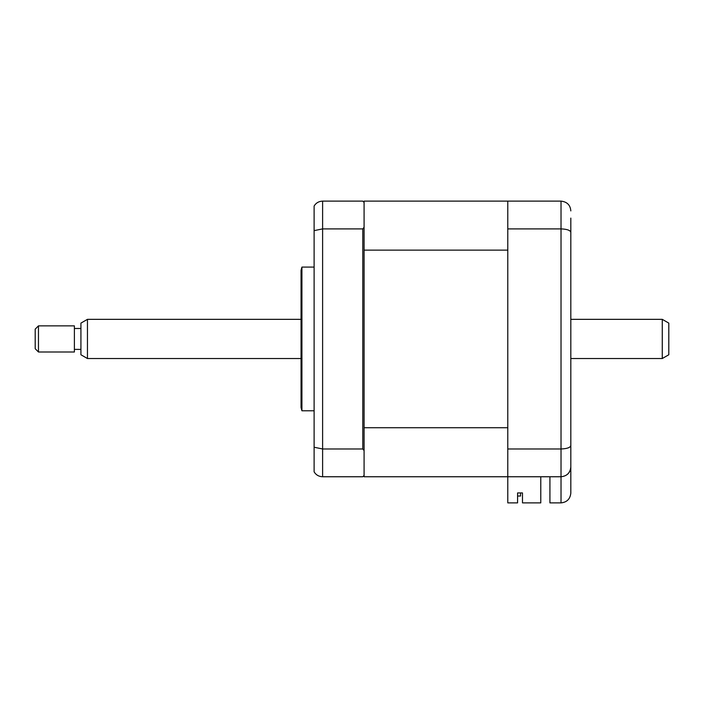 <?xml version="1.0" encoding="UTF-8"?>
<svg xmlns="http://www.w3.org/2000/svg" width="704" height="704" viewBox="0 0 704 704"><rect width="100%" height="100%" fill="white"/><g stroke="black" fill="none" stroke-linecap="round" stroke-linejoin="round"><path stroke-width="1.06" d="M301.928 338.932L301.928 267.089L301.048 270.354L301.048 407.519L301.928 410.784L301.928 338.932M540.778 476.758L540.778 502.885L522.482 502.885L522.482 492.932L517.581 492.932L517.581 502.885L507.786 502.885L507.786 201.115L364.082 201.115L364.082 202.418L362.78 201.115L322.608 201.115L322.608 476.758L362.78 476.758L364.082 475.455L364.082 476.758L561.026 476.758C566.931 476.142 570.196 472.868 570.821 466.963L570.821 493.09C570.196 498.995 566.931 502.269 561.026 502.885L561.026 476.758C567.098 476.054 570.363 472.789 570.821 466.963L570.821 440.185M364.082 427.733L507.786 427.733L507.786 250.14L364.082 250.14L364.082 450.586L362.78 448.976L322.608 448.976L314.116 447.242L314.116 471.847C315.999 474.962 318.833 476.599 322.608 476.758M362.78 448.976L362.78 228.897L322.608 228.897L314.116 230.63L314.116 447.242M364.082 250.14L364.082 227.278L362.78 228.897M364.082 450.586L364.082 475.455M314.116 230.63L314.116 206.026C315.999 202.91 318.833 201.274 322.608 201.115M364.082 202.418L364.082 227.278M570.821 218.099L570.821 466.963M507.786 201.115L561.026 201.115C567.098 201.819 570.363 205.084 570.821 210.91C570.363 205.084 567.098 201.819 561.026 201.115L561.026 228.897C567.098 229.134 570.363 230.296 570.821 232.382M507.786 228.897L561.026 228.897L561.026 448.976C567.098 448.738 570.363 447.577 570.821 445.491M507.786 448.976L561.026 448.976L561.026 476.758M549.921 476.758L549.921 502.885L561.026 502.885C566.931 502.269 570.196 498.995 570.821 493.09M522.482 492.932L520.529 492.932L520.529 496.03L517.581 496.03M507.786 476.758L364.082 476.758M668.8 323.11L668.8 354.763L662.27 358.53L662.27 319.343L668.8 323.11M87.454 358.53L80.925 354.763L80.925 323.11L87.454 319.343L87.454 358.53L301.048 358.53M38.465 325.873L38.465 352L74.395 352L74.395 325.873L38.465 325.873L35.2 329.138L35.2 348.735L38.465 352M314.116 267.089L301.928 267.089M314.116 410.784L301.928 410.784M87.454 319.343L301.048 319.343M570.821 319.343L662.27 319.343M80.925 328.486L74.395 328.486M80.925 349.386L74.395 349.386M570.821 358.53L662.27 358.53"/></g></svg>
